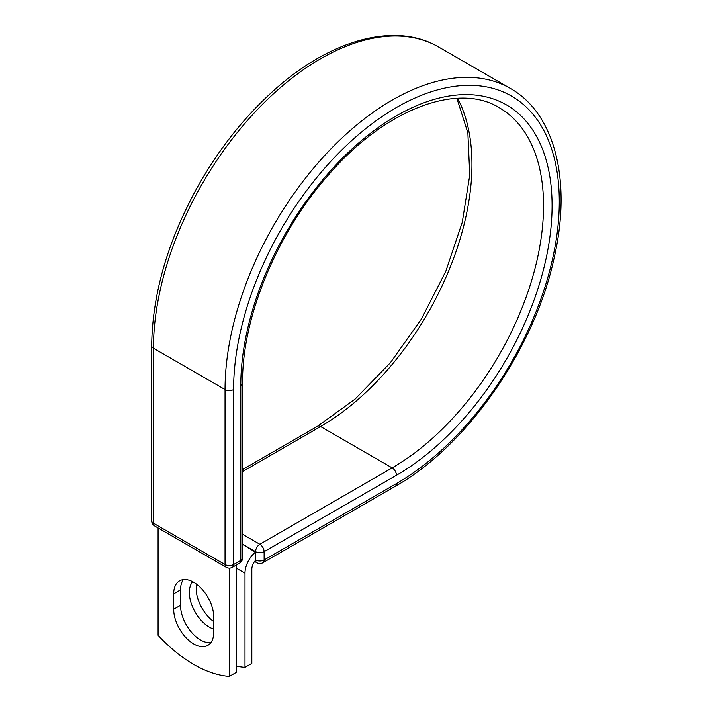 <?xml version="1.0" encoding="UTF-8"?>
<svg xmlns="http://www.w3.org/2000/svg" width="712" height="712" viewBox="0 0 712 712"><rect width="100%" height="100%" fill="white"/><g stroke="black" fill="none" stroke-linecap="round" stroke-linejoin="round"><path stroke-width="1.07" d="M193.709 643.942A28.311 16.34 -120 0 0 207.86 645.339A28.311 16.34 -120 0 0 213.725 632.381L213.725 616.921A28.311 16.34 -120 0 0 201.363 588.432A28.311 16.34 -120 0 0 179.549 580.841A28.311 16.34 -120 0 0 173.692 593.808L173.692 609.267A28.311 16.34 -120 0 0 193.709 643.942M183.393 579.595A28.311 16.34 -120 0 0 180.528 589.856L180.528 605.316A28.311 16.34 -120 0 0 200.544 639.99A28.311 16.34 -120 0 0 210.859 642.642M213.725 621.594A28.311 16.34 60 0 1 196.601 584.16M213.725 629.114A28.311 16.34 60 0 1 209.373 627.156A28.311 16.34 60 0 1 191.75 604.835A28.311 16.34 60 0 1 192.658 581.677M236.162 666.076A125.926 72.704 -120 0 0 244.99 667.349L244.99 573.178A18.859 10.885 -60 0 1 255.394 552.147L255.394 559.872L255.572 551.667L242.561 544.155M244.99 667.349L251.834 663.406L251.834 569.226A9.185 5.304 -60 0 1 255.421 560.442A6.043 3.489 -60 0 1 255.394 559.872M255.394 552.147L242.561 544.36M229.326 568.14L229.326 676.4L236.162 672.448L236.162 565.123M229.326 676.4A125.926 72.704 60 0 1 158.091 635.273L158.091 527.948M244.99 573.178L236.162 568.078M396.442 483.582L264.125 559.979A6.043 3.489 60 0 1 262.87 562.747L395.187 486.349A6.043 3.489 -120 0 0 396.442 483.582A230.296 132.966 -60 0 0 559.285 201.532A230.296 132.966 -60 0 0 396.442 107.512A230.296 132.966 -60 0 0 233.598 389.562L233.598 564.563L240.79 560.406A6.043 3.489 0 0 0 242.561 557.941L242.561 382.94C241.884 317.49 277.03 232.397 329.095 174.218C385.726 108.714 458.306 82.103 499.201 107.681A214.072 123.594 -60 0 1 532.015 279.229A214.072 123.594 -60 0 1 392.17 467.873L259.844 544.262A6.043 3.489 60 0 1 264.125 551.667L264.125 559.979A6.043 3.489 180 0 1 255.572 559.979A6.043 3.489 120 0 0 256.827 562.747A6.043 6.043 0 0 0 262.87 562.747M242.561 382.94A6.043 3.489 0 0 1 240.79 385.406A220.124 127.083 -60 0 1 396.442 115.816A220.124 127.083 -60 0 1 552.085 205.679A220.124 127.083 -60 0 1 396.442 475.278L264.125 551.667A6.043 3.489 180 0 1 255.572 551.667A6.043 3.489 120 0 1 259.844 544.262L242.561 534.285M396.442 475.278A6.043 3.489 -120 0 0 392.17 467.873L320.578 426.541L242.561 471.575M457.558 98.274A214.072 123.594 -60 0 1 320.578 426.541A6.043 3.489 -120 0 0 317.552 426.239L242.561 469.537M151.683 345.765A6.043 3.489 0 0 0 153.454 348.23A236.34 136.455 -60 0 1 256.623 110.387A236.34 136.455 -60 0 1 438.743 47.072C394.519 20.853 327.876 40.281 270.765 93.219C243.148 118.646 219.243 148.986 199.04 184.248C168.13 239.481 152.341 293.317 151.683 345.765L151.683 520.757A6.043 3.489 0 0 0 153.454 523.231L225.045 564.563A6.043 3.489 0 0 0 233.598 564.563A6.043 3.489 -120 0 1 232.343 567.331L239.543 563.174A6.043 3.489 -120 0 0 240.79 560.406L240.79 385.406M151.683 520.757A6.043 6.043 0 0 0 154.709 525.999A6.043 3.489 120 0 1 153.454 523.231L153.454 348.23L225.045 389.562A236.34 136.455 -60 0 1 328.214 151.718A236.34 136.455 -60 0 1 510.335 88.404L438.743 47.072M154.709 525.999L226.3 567.331A6.043 3.489 120 0 1 225.045 564.563L225.045 389.562A6.043 3.489 0 0 0 233.598 389.562M180.528 589.856L173.692 593.808M180.528 605.316L173.692 609.267M395.187 486.349C467.321 445.926 535.166 347.963 554.337 257.068C571.665 181.097 555.182 113.6 510.335 88.404M317.552 426.239L355.074 399.129L390.425 362.666L421.317 319.172L445.774 271.37L462.266 222.295L469.76 175.09L467.864 132.833L456.89 98.309M254.611 561.465L256.827 562.747M239.543 563.174A6.043 6.043 0 0 0 242.561 557.941M226.3 567.331A6.043 6.043 0 0 0 232.343 567.331"/></g></svg>
